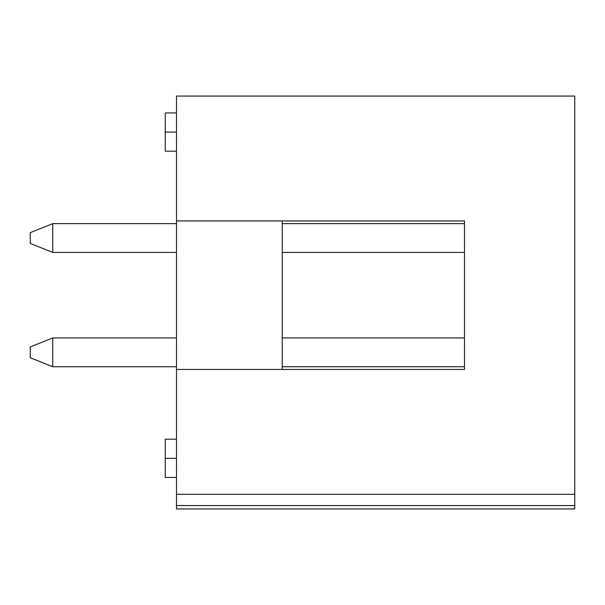 <?xml version="1.0" encoding="UTF-8"?>
<svg xmlns="http://www.w3.org/2000/svg" width="605" height="605" viewBox="0 0 605 605"><rect width="100%" height="100%" fill="white"/><g stroke="black" fill="none" stroke-linecap="round" stroke-linejoin="round"><path stroke-width="0.91" d="M30.25 243.437L30.25 232.638L52.748 223.638L52.748 252.436L176.501 252.436L52.748 252.436L52.748 223.638L176.501 223.638L52.748 223.638L30.25 232.638L30.25 243.437L52.748 252.436L30.25 243.437M464.496 223.638L282.248 223.638L464.496 223.638M282.248 252.436L464.496 252.436L282.248 252.436M30.25 357.736L30.25 346.937L52.748 337.938L52.748 366.736L176.501 366.736L52.748 366.736L52.748 337.938L176.501 337.938L52.748 337.938L30.25 346.937L30.25 357.736L52.748 366.736L30.25 357.736M464.496 337.938L282.248 337.938L464.496 337.938M282.248 366.736L464.496 366.736L282.248 366.736M176.501 494.315L176.501 96.059L176.501 220.938L464.496 220.938L464.496 369.436L176.501 369.436L176.501 508.941L176.501 494.315L574.75 494.315L574.75 96.059L176.501 96.059L574.75 96.059L574.75 508.941L574.75 494.315L176.501 494.315L176.501 508.941L574.75 508.941L574.75 494.315M282.248 220.938L282.248 369.436L282.248 220.938M176.501 220.938L176.501 369.436L464.496 369.436L464.496 220.938L176.501 220.938M165.248 458.31L165.248 477.436L165.248 439.185L165.248 458.31L176.501 458.31L165.248 458.31L165.248 439.185L165.248 477.436L165.248 458.31M165.248 132.064L165.248 151.189L165.248 112.938L165.248 132.064L176.501 132.064L165.248 132.064L165.248 112.938L165.248 132.064M574.75 505.561L176.501 505.561M165.248 477.436L176.501 477.436M165.248 439.185L176.501 439.185M165.248 151.189L176.501 151.189M165.248 112.938L176.501 112.938"/></g></svg>
